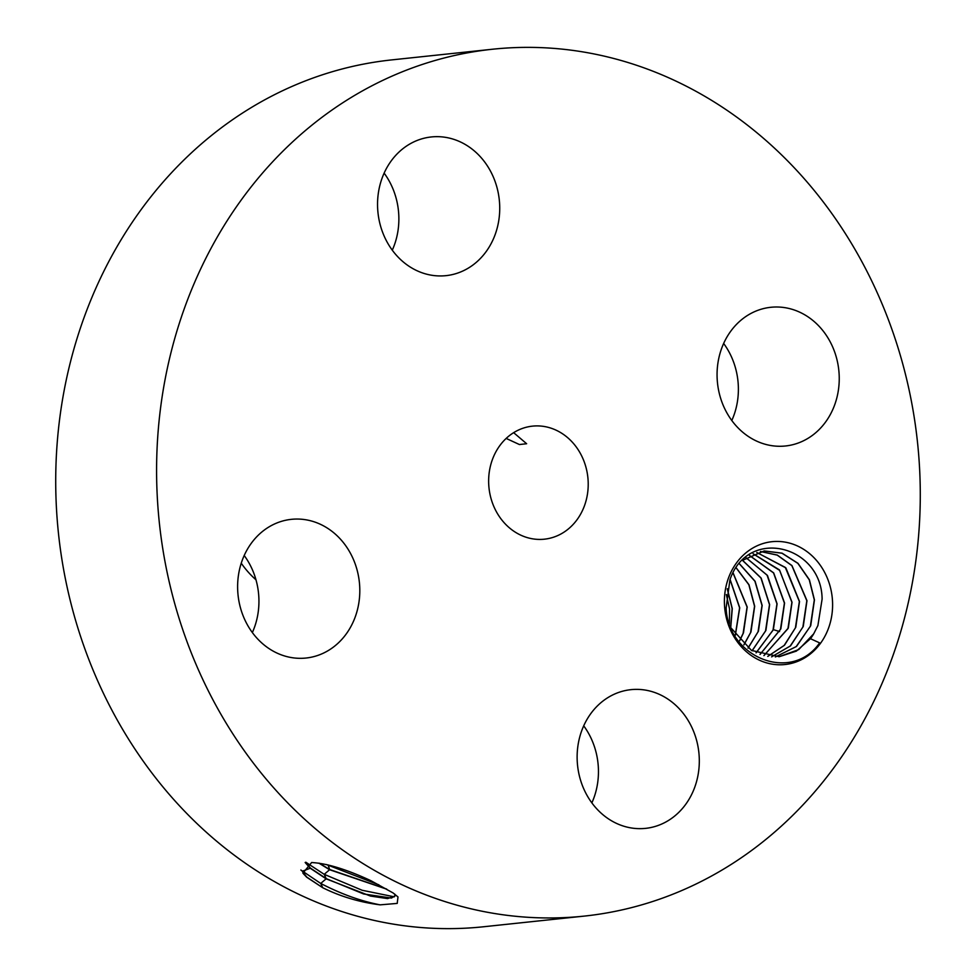 <?xml version="1.0" encoding="UTF-8"?>
<svg xmlns="http://www.w3.org/2000/svg" width="976" height="976" viewBox="0 0 976 976"><rect width="100%" height="100%" fill="white"/><g stroke="black" fill="none" stroke-linecap="round" stroke-linejoin="round"><path stroke-width="1.46" d="M580 916.525A435.857 381.201 84 0 0 584.307 916.098A435.857 381.201 84 0 0 917.782 444.995A435.857 381.201 84 0 0 496.869 48.8A435.857 381.201 84 0 0 492.551 49.227A435.857 381.201 84 0 0 159.088 520.318A435.857 381.201 84 0 0 580 916.525M492.551 49.227L391.693 59.902A435.857 381.201 84 0 0 58.218 531.005A435.857 381.201 84 0 0 479.131 927.2A435.857 381.201 84 0 0 483.449 926.773L584.307 916.098M724.717 608.085A61.756 54.022 84 0 0 784.387 664.583A61.756 54.022 84 0 0 832.284 598.117A61.756 54.022 84 0 0 772.614 541.631A61.756 54.022 84 0 0 724.717 608.085M237.973 594.311A69.735 60.988 84 0 0 306.049 658.031A69.735 60.988 84 0 0 359.449 583.05A69.735 60.988 84 0 0 291.373 519.342A69.735 60.988 84 0 0 237.973 594.311M533.018 426.085A56.84 49.715 84 0 0 532.445 426.146A56.84 49.715 84 0 0 488.964 487.573A56.84 49.715 84 0 0 543.852 539.24A56.84 49.715 84 0 0 544.413 539.179A56.84 49.715 84 0 0 587.894 477.752A56.84 49.715 84 0 0 533.018 426.085M631.57 689.593A69.735 60.988 84 0 0 630.886 689.666A69.735 60.988 84 0 0 577.524 765.038A69.735 60.988 84 0 0 644.868 828.429A69.735 60.988 84 0 0 645.563 828.368A69.735 60.988 84 0 0 698.914 752.996A69.735 60.988 84 0 0 631.57 689.593M717.421 382.263A69.735 60.988 84 0 0 785.497 445.983A69.735 60.988 84 0 0 838.884 371.002A69.735 60.988 84 0 0 770.808 307.294A69.735 60.988 84 0 0 717.421 382.263M445.288 275.72A69.735 60.988 84 0 0 445.983 275.659A69.735 60.988 84 0 0 499.334 200.287A69.735 60.988 84 0 0 431.99 136.884A69.735 60.988 84 0 0 431.307 136.957A69.735 60.988 84 0 0 377.944 212.329A69.735 60.988 84 0 0 445.288 275.72M322.714 887.709C340.441 896.517 359.595 902.227 380.152 904.85L397.208 903.41L398.001 896.956L393.121 892.967L370.904 880.694C347.968 870.031 329.095 864.041 314.296 862.723L311.625 862.516L302.902 873.142L306.684 877.204L322.714 887.709L320.738 883.451L300.864 870.031M252.357 632.558A69.735 60.988 84 0 0 258.579 593.737A69.735 60.988 84 0 0 244.195 555.49M591.871 802.882A69.735 60.988 84 0 0 583.709 725.827M731.805 420.51A69.735 60.988 84 0 0 738.027 381.689A69.735 60.988 84 0 0 723.643 343.442M392.291 250.173A69.735 60.988 84 0 0 384.129 173.118M813.703 633.814A53.387 46.702 84 0 1 810.47 638.707L819.645 642.879C791.499 683.42 727.791 657.507 726.132 607.987L729.926 579.817C747.787 526.576 821.633 545.291 822.109 599.105L817.888 625.592L813.703 633.814L798.71 649.601L779.031 656.738M513.644 432.661L526.637 443.726L519.427 444.544L506.166 438.419M303.695 874.081L306.732 877.07L322.629 887.672M380.152 904.85C361.035 901.202 341.222 894.065 320.738 883.451L326.106 878.827L370.563 896.078L387.582 898.603L394.914 896.078L394.743 894.077M729.401 623.554L729.536 608.939L726.339 594.53M810.47 638.707L796.392 651.102L779.19 656.714L751.483 650.419L731.134 628.068M305.159 862.491L310.234 868.237L326.106 878.827M305.342 862.467L310.307 868.018L326.179 878.607L363.645 893.979L391.449 898.066L394.951 895.968M764.147 550.94L781.971 553.209L797.856 563.347L809.263 579.805L814.313 599.923L810.348 626.287L796.184 646.624L775.359 656.958M752.045 650.76L765.526 631.033L769.491 604.669L760.938 577.963L742.48 560.346L764.208 550.928L782.057 553.172L797.978 563.311L809.397 579.768L814.448 599.911L810.714 625.677L796.514 646.429L775.432 656.946M241.243 563.213A92.049 80.508 84 0 0 241.267 563.237A92.049 80.508 84 0 0 255.968 579.781M394.341 896.834L362.169 890.271L324.215 874.337L305.817 862.223L310.307 868.018M730.768 627.202L732.268 608.609L727.303 588.687M730.682 626.995L732.134 608.621L727.266 588.906M318.908 863.162L329.583 869.726L386.789 889.197M319.384 863.223L329.656 869.506L386.325 888.929M760.499 551.501L777.262 555.063L791.951 565.568L806.981 600.704L803.248 626.47L790.511 645.88L771.65 656.848M760.426 551.513L777.177 555.1L791.841 565.604L806.835 600.716L802.882 627.08L790.182 646.075L771.577 656.848M378.895 884.854L326.399 864.529M730.036 579.537L739.601 607.828L735.282 635.095M735.367 635.217L739.735 607.816L730.085 579.402M756.815 552.453L785.887 567.91L799.503 601.497L795.782 627.263L784.484 645.234L767.819 656.421M756.754 552.465L785.314 567.422L799.368 601.509L795.403 627.873L784.155 645.441L767.746 656.409M739.723 640.707L743.48 632.802L747.213 607.023L733.098 572.888M733.037 572.985L747.079 607.035L743.114 633.412L739.637 640.622M753.118 553.795L779.678 570.387L791.902 602.302L787.937 628.666L763.891 655.604M753.179 553.77L779.434 569.899L792.036 602.277L788.303 628.056L763.964 655.628M743.944 644.892L750.947 632.009L754.68 606.23L749.007 584.77L736.209 567.8M736.16 567.886L748.86 584.746L754.546 606.255L750.581 632.619L743.858 644.831M749.519 555.527L773.541 572.912L784.423 603.083L780.458 629.459L759.987 654.42M749.58 555.49L773.663 572.875L784.57 603.07L780.837 628.849L760.06 654.445M748.067 648.186L758.425 631.216L762.158 605.449L755.107 581.293L739.369 563.677M739.32 563.75L754.924 581.245L762.012 605.462L758.047 631.826L747.994 648.125M745.969 557.686L767.026 575.059L776.957 603.876L772.992 630.24L756.046 652.822M746.03 557.65L767.49 575.523L777.091 603.863L773.358 629.642L756.119 652.859M752.118 650.797L765.892 630.423L769.625 604.656L761.134 578.036L742.541 560.285M306.732 877.07L302.243 871.263L310.234 868.237M326.179 878.607L324.215 874.337L329.583 869.726M329.656 869.506L328.058 864.919M773.358 629.642L779.58 631.557"/></g></svg>
